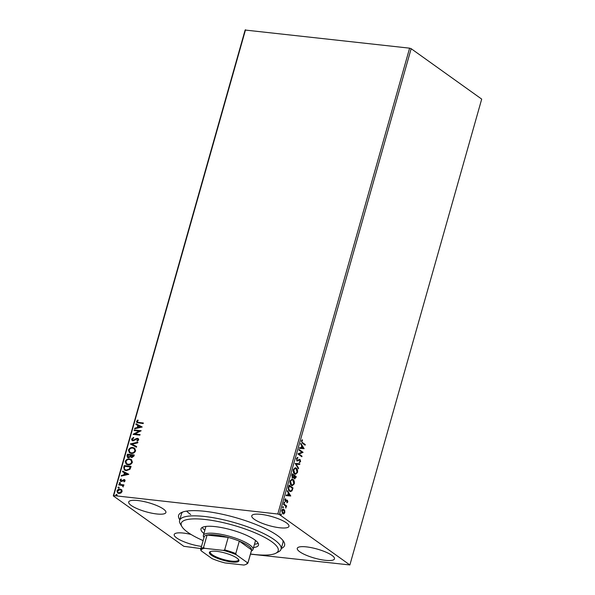 <?xml version="1.0" encoding="UTF-8"?>
<svg xmlns="http://www.w3.org/2000/svg" width="595" height="595" viewBox="0 0 595 595"><rect width="100%" height="100%" fill="white"/><g stroke="black" fill="none" stroke-linecap="round" stroke-linejoin="round"><path stroke-width="0.89" d="M179.794 519.792A55.075 13.425 15.8 0 1 181.215 512.659A55.075 13.425 15.8 0 1 226.167 515.136A55.075 13.425 15.8 0 1 277.493 535.574A55.075 13.425 15.8 0 1 283.8 541.688A55.075 13.425 15.8 0 1 281.271 548.508M182.784 511.998A52.732 12.859 -164.2 0 0 181.468 513.879L179.608 520.439A52.732 12.859 15.8 0 1 223.475 519.77A52.732 12.859 15.8 0 1 281.093 549.155A52.732 12.859 15.8 0 1 278.579 551.803L275.82 553.238A50.389 12.287 -164.2 0 0 223.162 522.626A50.389 12.287 -164.2 0 0 181.966 526.679A50.389 12.287 -164.2 0 0 203.133 540.602M331.988 555.403A19.338 4.715 -164.2 0 0 311.631 547.712A19.338 4.715 -164.2 0 0 297.269 548.33A19.338 4.715 -164.2 0 0 299.761 551.788A19.338 4.715 -164.2 0 0 320.11 559.479A19.338 4.715 -164.2 0 0 334.479 558.861A19.338 4.715 -164.2 0 0 331.988 555.403M163.424 509.06A19.338 4.715 -164.2 0 0 143.068 501.369A19.338 4.715 -164.2 0 0 128.698 501.987A19.338 4.715 -164.2 0 0 131.19 505.445A19.338 4.715 -164.2 0 0 151.547 513.135A19.338 4.715 -164.2 0 0 165.908 512.518A19.338 4.715 -164.2 0 0 163.424 509.06M191.054 534.451A19.338 4.715 -164.2 0 0 174.209 534.518A19.338 4.715 -164.2 0 0 176.7 537.977A19.338 4.715 -164.2 0 0 201.489 546.411M286.478 522.871A19.338 4.715 -164.2 0 0 266.129 515.181A19.338 4.715 -164.2 0 0 251.759 515.798A19.338 4.715 -164.2 0 0 254.251 519.256A19.338 4.715 -164.2 0 0 274.6 526.947A19.338 4.715 -164.2 0 0 288.969 526.33A19.338 4.715 -164.2 0 0 286.478 522.871M186.607 511.105A52.732 12.859 -164.2 0 0 190.735 514.556M121.73 489.901L122.109 491.582L120.837 493.069L118.903 493.448L117.669 493.002L116.94 491.001C117.646 489.573 118.71 488.956 120.123 489.127L121.38 489.581M118.918 484.33L123.909 484.895L123.745 485.483L123.009 485.401L123.247 486.948L122.116 485.394L118.747 484.925L118.918 484.33L123.872 485.029M122.734 485.736L122.116 485.394M121.105 481.541L120.012 480.135L121.03 479.005L121.402 479.391L120.644 480.143L121.246 480.953L124.162 479.555L125.151 480.827L124.124 481.883L123.79 481.489L124.526 480.79L124.02 480.15L121.93 481.437L120.421 481.303M124.184 481.846L124.757 480.953L124.02 480.15M120.644 480.143L121.759 480.864M121.99 481.028L124.162 479.555L124.794 479.778M123.715 467.365L124.221 465.588L131.056 466.354L130.729 467.514L129.963 469.306L126.222 470.675L124.415 470.043L123.715 467.365L124.221 465.588M127.442 454.208L134.277 454.974L133.972 456.053L131.778 457.629L130.528 456.744L128.438 457.763L127.531 457.436L127.01 455.733L127.442 454.208L134.239 455.108M130.357 443.9L137.884 442.211L137.705 442.859L131.993 444.138L136.649 446.577L136.471 447.217L130.327 443.996L137.824 442.442M134.135 430.557L134.299 429.962L141.134 430.735L134.953 433.986L140.056 434.558L139.885 435.146L133.049 434.38L139.223 431.122L134.135 430.557M138.784 422.472L143.328 422.978L143.164 423.566L136.932 422.643L136.545 421.379L137.743 420.025L138.189 420.382L137.252 421.453L137.512 422.167L143.291 423.112M200.879 548.575L183.84 546.314L113.303 495.895L245.125 30.047L409.613 48.165L411.16 48.686L481.697 99.105L349.875 564.952L279.338 514.526L277.791 514.013L409.613 48.165M245.534 29.75L113.712 495.598L277.791 514.013M142.19 427.002L134.634 428.787L134.812 428.147L137.229 427.604L137.839 425.455L135.868 424.421L136.047 423.781L142.19 427.002M131.554 439.028L133.533 437.474L133.749 437.994L132.269 439.065L133.124 440.263L136.396 438.515L138.3 438.604L138.732 439.876L137.155 441.222L136.865 440.716L138.033 439.787L137.386 438.917L132.945 440.85L132.105 440.545L131.554 439.028L133.763 437.637M132.715 440.144L133.853 440.144M137.899 439.155L137.386 438.917M132.826 447.522L134.663 448.191L135.63 450.832C134.634 452.81 133.154 453.673 131.198 453.412L129.45 452.795L128.431 450.073C129.42 448.124 130.893 447.276 132.826 447.522L134.767 448.273M129.606 458.901L131.443 459.578L132.41 462.218C131.413 464.197 129.933 465.052 127.977 464.799L126.229 464.174L125.21 461.46C126.2 459.511 127.665 458.656 129.606 458.901L131.54 459.652M128.81 474.304L121.246 476.089L121.432 475.45L123.842 474.907L124.452 472.757L122.481 471.723L122.667 471.084L128.81 474.304M119.878 483.668L119.446 483.11L120.153 482.686L120.354 483.081L119.647 483.504L119.216 482.947L119.922 482.523L120.354 483.081M119.647 483.504L119.446 483.11M118.598 488.183L118.167 487.625L118.874 487.201L119.082 487.595L118.368 488.019L117.936 487.461L118.65 487.037L119.082 487.595M118.368 488.019L118.167 487.625M116.516 495.538L116.085 494.988L116.791 494.564L116.992 494.951L116.285 495.382L115.854 494.824L116.568 494.4L116.992 494.951M116.285 495.382L116.085 494.988M349.875 564.952L250.45 554.138M284.76 510.718L284.797 512.652L283.867 513.894L282.67 513.73L281.785 510.495C282.365 509.164 283.071 508.807 283.889 509.409L284.76 510.718L284.373 510.674L284.403 512.607L284.797 512.652M284.403 512.607L283.473 513.849L283.867 513.894L282.67 513.73M283.287 509.156L284.373 510.674M283.726 503.861L286.634 505.943L286.463 506.531L286.039 506.226L286.002 507.966L285.503 505.951L283.555 504.448L283.726 503.861M287.839 501.897L287.102 502.738L287.236 500.826L285.347 501.481L284.856 499.636L285.593 498.707L285.496 500.878L287.392 500.231L287.839 501.897L286.708 502.693M287.236 500.826L285.459 501.563M285.28 498.9L285.109 500.834L285.816 500.938M286.887 500.098L287.392 500.231L286.998 500.187L287.445 501.853M288.523 486.896L289.029 485.118L293.008 487.96L292.019 490.838L290.591 491.619L289.631 491.217C288.463 490.481 288.092 489.038 288.523 486.896M292.249 473.732L296.228 476.58L295.923 477.659L294.436 478.722L293.796 477.398L292.435 477.874L291.818 475.264L292.249 473.732M294.852 478.886L294.436 478.722M292.844 478.045L292.435 477.874M295.165 463.431L299.843 463.817L299.657 464.464L296.109 464.167L298.608 468.183L298.422 468.823L295.165 463.431M298.943 450.08L299.107 449.493L303.086 452.341L299.04 454.045L302.007 456.164L301.836 456.752L297.857 453.911L301.903 452.2L298.943 450.08M302.632 442.695L305.28 444.584L305.116 445.172L302.431 443.253L301.427 440.858L302.297 439.735L302.52 440.255L301.836 441.14L302.245 442.65L305.28 444.584M411.16 48.686L279.338 514.526M304.142 448.608L299.441 448.318L299.62 447.671L301.122 447.797L301.732 445.648L300.676 443.952L300.854 443.312L304.119 448.704M296.436 458.5L297.79 457.399L297.857 458.024L296.853 458.752L297.225 460.299L300.066 459.504L300.609 461.534L299.516 462.531L299.404 461.891L300.207 461.229L299.917 460.099L297.054 460.887L296.436 458.5M297.411 457.451L296.466 458.708L296.838 460.255L297.671 460.389M299.374 459.37L300.066 459.504L300.609 461.534M299.917 460.099L298.913 460.047L298.697 460.53M297.47 461.051L297.054 460.887M296.221 468.079C297.366 468.845 297.798 470.318 297.507 472.49L295.455 474.349L294.577 473.977C293.424 473.204 293.008 471.723 293.313 469.544L295.365 467.722L295.827 468.034C296.979 468.801 297.411 470.273 297.121 472.452L297.507 472.49M293 479.458C294.146 480.232 294.577 481.705 294.287 483.876L292.234 485.728L291.349 485.364C290.204 484.59 289.78 483.11 290.085 480.931L292.145 479.109L292.606 479.414C293.759 480.187 294.183 481.66 293.9 483.832L294.287 483.876M290.762 495.91L286.054 495.62L286.24 494.973L287.735 495.099L288.344 492.95L287.288 491.254L287.474 490.615L290.732 496.007M284.269 502.165L284.722 502.924L284.254 503.177L284.06 502.448L284.529 502.195L284.06 502.448M284.142 502.15L284.722 502.924L284.254 503.177M282.989 506.68L283.443 507.438L282.975 507.691L282.781 506.962L283.25 506.709L282.781 506.962M282.863 506.665L283.443 507.438L282.975 507.691M280.907 514.043L281.361 514.801L280.892 515.054L280.699 514.325L281.167 514.073L280.699 514.325M280.781 514.028L281.361 514.801L280.892 515.054M113.712 495.598L113.303 495.895M281.093 549.155L282.945 542.595A52.732 12.859 -164.2 0 0 282.811 540.305M304.893 444.539L304.781 444.934M302.015 439.943L302.52 440.255M302.126 440.211L301.613 440.754L302.007 440.798M301.613 440.754L301.836 441.14M301.449 441.096L302.245 442.65M303.725 448.667L299.441 448.303M300.743 443.714L303.755 448.563M302.067 446.19L301.211 447.797L303.167 447.968L302.067 446.19L301.598 447.842M299.054 449.686L303.086 452.341M302.662 452.416L299.04 454.045M298.645 454L302.007 456.164M301.613 456.12L301.501 456.514M297.47 457.979L297.857 458.024M296.466 458.708L296.853 458.752M296.838 460.255L297.284 460.344L296.838 460.255M298.988 459.325L299.679 459.459M300.222 461.489L299.129 462.486M299.53 460.054L298.913 460.047L299.53 460.054M298.311 460.485L296.667 460.842M299.449 463.788L299.657 464.464M299.27 464.42L296.109 464.167M295.722 464.122L298.608 468.183M297.121 472.452L295.261 474.312M295.172 467.715L295.827 468.034M295.157 468.369L293.335 469.775L294.354 473.345L295.254 473.642M294.741 473.389L295.447 473.68L297.091 472.229L296.057 468.667L295.358 468.377L293.722 469.819L294.741 473.389L294.354 473.345M293.335 469.775L293.722 469.819M292.19 473.925L296.228 476.58M295.841 476.536L295.537 477.614L294.049 478.678M292.041 477.83L293.796 477.398L293.9 476.223L294.294 476.26L294.659 478.164M292.487 474.609L291.907 475.241L292.212 477.242L293.573 476.87L293.967 475.673L292.487 474.609L292.599 477.287L292.212 477.242L293.186 476.826M293.796 477.435L294.466 478.194M294.205 478.082L295.656 476.878L294.376 475.963L293.9 476.223M291.907 475.241L292.301 475.286M293.9 483.832L292.041 485.698M291.944 479.094L292.606 479.414M291.937 479.756L290.115 481.162L291.126 484.732L292.026 485.029M291.52 484.776L292.227 485.066L293.87 483.609L292.837 480.053L292.13 479.756L290.501 481.199L291.52 484.776L291.126 484.732M290.115 481.162L290.501 481.199M288.969 485.312L293.008 487.96M292.621 487.922L291.632 490.801L292.019 490.838M291.632 490.801L290.39 491.582M289.408 490.585L290.553 490.942L291.736 490.258L292.435 488.257L289.267 485.996L288.88 485.951L288.352 488.235L289.408 490.585L290.36 490.905M288.352 488.235L289.802 490.622M289.267 485.996L288.746 488.279M290.338 495.962L286.061 495.605M287.355 491.016L290.367 495.866M288.679 493.493L287.824 495.099L289.787 495.271L288.679 493.493L288.218 495.144M285.377 499.198L285.764 499.235M284.841 499.785L285.236 499.83M286.5 500.053L286.998 500.187M284.336 502.879L283.86 503.132M283.666 504.054L286.634 505.943M286.24 505.899L286.128 506.293M285.838 507.55L285.607 507.922M283.056 507.394L282.588 507.647M283.473 513.849L283.101 513.946M283.086 509.156L283.503 509.365M283.332 509.952L281.747 510.711L282.447 513.091L283.131 513.292M283.041 509.796L283.726 509.997L282.142 510.755L282.937 513.299M282.447 513.091L284.44 512.392L283.726 509.997M281.747 510.711L282.142 510.755M280.974 514.757L280.505 515.01M137.051 422.718L136.545 421.379M136.776 421.543L137.973 420.189M137.638 422.242L139.007 422.629M134.924 428.72L134.812 428.147M135.043 428.311L137.229 427.604M137.452 427.768L137.839 425.455M136.106 424.547L136.047 423.781M136.277 423.945L142.183 427.039M138.003 427.433L140.755 427.031L138.464 425.789L138.003 427.433L140.532 426.868M134.396 430.587L134.299 429.962M134.53 430.126L141.089 430.862M140.018 434.692L134.953 433.986M139.223 431.122L133.087 434.246M132.826 440.233L133.354 440.426M134.076 440.307L136.396 438.515M136.627 438.671L137.519 438.329M137.75 438.485L138.412 438.694M137.267 441.178L136.865 440.716M137.095 440.88L138.033 439.787M138.256 439.95L137.609 439.08M132.224 440.62L131.785 439.192M136.642 446.614L131.993 444.138M129.561 452.869L128.431 450.073M128.654 450.237C129.65 448.288 131.116 447.44 133.057 447.685M130.03 452.386L131.592 452.988C133.146 453.189 134.336 452.512 135.147 450.943L134.225 448.712M131.361 452.825C132.916 453.026 134.106 452.349 134.924 450.779L134.12 448.637L132.663 448.109C131.116 447.909 129.941 448.578 129.137 450.132L129.911 452.304L131.592 452.988M127.65 457.51L127.01 455.733M127.233 455.896L127.665 454.364M128.163 457.042L128.832 457.332L130.312 456.544L130.744 455.324L127.977 454.87L128.602 457.168L130.089 456.38L130.513 455.16M131.48 456.908L132.157 457.198L133.637 455.644L131.22 455.235L131.934 457.042L133.406 455.48M132.157 457.198L131.592 456.997M128.832 457.332L128.275 457.131M126.341 464.256L125.21 461.46M125.433 461.623C126.43 459.675 127.895 458.819 129.836 459.065M126.809 463.765L128.371 464.368C129.926 464.576 131.108 463.892 131.926 462.33L131.004 460.099M128.141 464.204C129.695 464.412 130.885 463.728 131.696 462.166L130.9 460.017L129.442 459.496C127.895 459.288 126.72 459.965 125.917 461.519L126.69 463.684L128.371 464.368M124.444 465.751L131.019 466.487M124.534 470.124L123.946 467.529M125.106 469.686L126.616 470.251L129.636 469.091L130.417 467.03L124.757 466.257L124.303 468.488L124.995 469.611L126.385 470.087L129.405 468.927L130.186 466.867M121.536 476.022L121.432 475.45M121.655 475.613L123.842 474.907M124.072 475.07L124.452 472.757M122.719 471.85L122.667 471.084M122.89 471.247L128.795 474.341M124.615 474.736L127.375 474.334L125.084 473.092L124.615 474.736L127.144 474.17M124.757 480.953L124.243 480.314L124.757 480.953M120.54 481.37L120.012 480.135M120.242 480.299L121.261 479.168M120.874 480.306L121.469 481.11L120.874 480.306M124.385 479.719L124.905 479.868M120.153 482.686L120.584 483.244M123.247 486.941L122.793 486.606M123.016 486.77L122.957 486.353M123.18 486.517L122.347 485.557M119.015 484.955L119.141 484.494M118.874 487.201L119.305 487.751M117.78 493.077L116.94 491.001M117.163 491.165C117.877 489.737 118.933 489.112 120.346 489.291L120.123 489.127M120.346 489.291L121.96 490.057M118.189 492.571L119.29 493.017L121.722 491.671L121.045 490.154M119.06 492.853L121.499 491.507L120.934 490.064L119.952 489.715L117.55 491.068L118.07 492.496L119.29 493.017M116.791 494.564L117.222 495.114M250.495 553.997A50.389 12.287 -164.2 0 0 275.82 553.238M205.959 526.419A25.778 6.285 -164.2 0 0 205.855 526.687L203.378 535.433A25.778 6.285 15.8 0 1 222.537 534.607A25.778 6.285 15.8 0 1 249.669 544.864A25.778 6.285 15.8 0 1 252.994 549.475A25.778 6.285 15.8 0 1 251.767 550.769L251.343 550.985M202.241 527.43A29.884 7.289 -164.2 0 0 204.851 530.227M203.921 533.507A29.884 7.289 15.8 0 1 200.984 528.851A29.884 7.289 15.8 0 1 225.832 528.472A29.884 7.289 15.8 0 1 258.483 545.124A29.884 7.289 15.8 0 1 253.537 547.549M181.966 526.679L180.359 524.009A52.732 12.859 15.8 0 1 179.608 520.439M254.467 544.269A29.884 7.289 -164.2 0 0 258.148 543.257M252.994 549.475L255.471 540.721A25.778 6.285 -164.2 0 0 255.523 540.438M211.366 555.232A15.351 3.741 15.8 0 1 210.124 551.714A15.351 3.741 15.8 0 1 222.649 552.405A15.351 3.741 15.8 0 1 236.959 558.103A15.351 3.741 15.8 0 1 238.714 559.806A15.351 3.741 15.8 0 1 229.328 561.673A15.351 3.741 15.8 0 1 211.366 555.232M210.6 551.52A14.644 3.57 -164.2 0 0 210.251 552.026A14.644 3.57 -164.2 0 0 212.14 554.644A14.644 3.57 -164.2 0 0 227.558 560.468A14.644 3.57 -164.2 0 0 238.446 559.999A14.644 3.57 -164.2 0 0 238.417 559.389M247.2 562.543L248.078 562.387A24.611 6.002 15.8 0 1 248.026 562.714L251.559 550.249A24.611 6.002 -164.2 0 0 251.611 549.914A24.611 6.002 -164.2 0 0 248.383 545.846A24.611 6.002 -164.2 0 0 239.302 541.123A24.611 6.002 -164.2 0 0 228.197 537.411L207.075 535.039A24.611 6.002 -164.2 0 0 204.197 536.846L200.671 549.311A24.611 6.002 15.8 0 1 203.542 547.504L204.546 548.293A23.904 5.831 -164.2 0 0 201.125 550.791L212.043 558.601A23.904 5.831 -164.2 0 0 225.029 562.937L243.779 565.042A23.904 5.831 -164.2 0 0 246.025 564.38A23.904 5.831 -164.2 0 0 247.2 562.543L236.282 554.741A23.904 5.831 -164.2 0 0 223.296 550.397L204.546 548.293M223.296 550.397L224.672 549.877L228.197 537.411A24.611 6.002 -164.2 0 0 207.075 535.039L203.542 547.504M248.078 562.387L251.611 549.914L239.302 541.123L235.776 553.588L236.282 554.741M203.988 537.582L203.743 537.181A25.778 6.285 15.8 0 1 203.378 535.433M201.125 550.791L200.619 549.639A24.611 6.002 15.8 0 1 200.671 549.311M248.026 562.714A24.611 6.002 15.8 0 1 246.858 563.948L246.025 564.38M224.672 549.877A24.611 6.002 15.8 0 1 235.776 553.588M295.537 477.614L295.923 477.659M292.286 489.075L292.68 489.12M288.701 486.584L289.088 486.628M286.076 501.109L286.47 501.154M297.478 460.404L297.084 460.359M299.664 460.002L299.278 459.957M295.447 473.68L295.053 473.635M295.358 468.377L294.964 468.332M292.227 485.066L291.833 485.022M292.13 479.756L291.743 479.719M290.553 490.942L290.167 490.905M287.08 500.767L286.693 500.722M285.682 500.953L285.288 500.908"/></g></svg>
